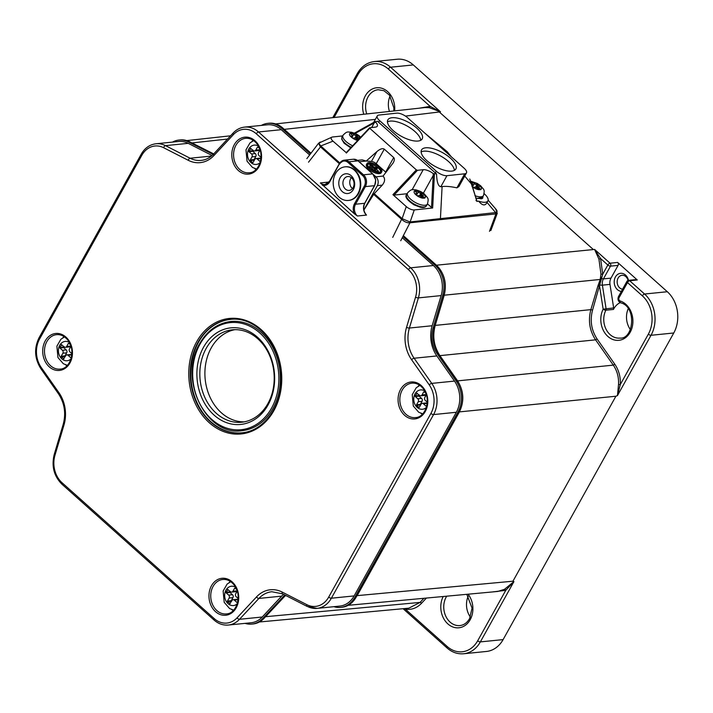 <?xml version="1.0" encoding="UTF-8"?>
<svg xmlns="http://www.w3.org/2000/svg" width="713" height="713" viewBox="0 0 713 713"><rect width="100%" height="100%" fill="white"/><g stroke="black" fill="none" stroke-linecap="round" stroke-linejoin="round"><path stroke-width="1.07" d="M628.055 280.45A6.97 5.561 -95.8 0 0 622.03 275.289A6.97 5.561 -95.8 0 0 618.1 278.079A6.97 5.561 -95.8 0 0 617.779 285.129A6.97 5.561 -95.8 0 0 622.601 289.157M334.067 117.511L357.855 74.776A27.442 21.916 84.2 0 1 388.353 69.045A2.112 0.954 -48.2 0 1 390.564 67.227A29.554 23.6 -95.8 0 0 374.396 61.541L397.15 59.241A29.554 23.6 84.2 0 1 413.317 64.928L667.323 291.733A29.554 23.6 84.2 0 1 673.767 332.989L503.111 639.606A29.554 23.6 84.2 0 1 486.435 651.459L463.682 653.759A29.554 23.6 -95.8 0 0 480.357 641.896L513.913 581.621L512.95 581.202L357.16 595.631L459.377 411.971C464.466 401.374 463.86 390.982 457.55 380.787L439.912 355.635C433.887 346.402 432.319 336.34 435.197 325.431L444.19 295.28C447.042 283.364 444.466 273.337 436.445 265.209L403.317 235.629L436.249 265.04A25.329 20.231 -95.8 0 1 444.021 295.004L434.377 327.802A25.329 20.231 84.2 0 0 438.397 353.488L457.443 380.894A25.329 20.231 -95.8 0 1 459.208 411.98L356.179 597.102A25.329 20.231 -95.8 0 1 341.884 607.271L340.618 607.396A25.329 20.231 84.2 0 1 333.907 606.683M621.353 291.385A9.073 7.246 84.2 0 1 615.025 286.18A9.073 7.246 84.2 0 1 615.435 276.956A9.073 7.246 84.2 0 1 622.645 273.48A9.073 7.246 84.2 0 1 628.483 280.343M435.082 325.413L590.854 309.638C587.993 320.538 589.562 330.609 595.578 339.843L613.314 365.127C617.173 370.84 618.911 377.293 618.519 384.494L617.467 395.563L651.022 335.288A29.554 23.6 -95.8 0 0 644.57 294.023L629.695 280.744A2.112 1.684 -95.8 0 0 628.545 280.343L636.13 279.576A2.112 1.684 84.2 0 1 637.279 279.977L617.636 262.437A2.112 1.684 84.2 0 1 618.091 265.388L610.996 278.123A8.44 6.747 -95.8 0 0 609.98 284.389L613.661 307.954L603.153 309.157L599.606 286.448L597.895 286.038L590.854 309.638L592.565 310.048L602.717 274.238L600.596 258.552L594.589 249.425L598.938 259.149L600.596 258.552L607.841 265.022A2.112 0.954 -48.2 0 1 610.052 263.204L594.633 249.443M618.519 384.494L620.283 384.583C620.693 377.017 618.875 370.243 614.82 364.245L597.084 338.96C591.327 330.119 589.82 320.485 592.565 310.048M617.467 395.563L620.283 384.583L648.349 334.156A27.442 21.916 84.2 0 0 642.368 295.85A2.112 0.954 131.8 0 1 644.57 294.023L667.323 291.733M598.938 259.149L600.952 274.095L600.257 279.273L598.858 283.364L600.096 283.765M600.435 278.382A1.266 0.481 -170.9 0 1 601.629 278.382A2.112 0.838 29.1 0 0 603.421 278.89L610.506 266.145A2.112 0.838 -150.9 0 1 607.841 265.022L602.717 274.238L600.952 274.095M459.252 411.909L615.898 396.232L617.431 395.59M621.059 302.882A2.112 1.203 -72.5 0 1 620.747 302.847A2.112 1.203 -72.5 0 1 620.141 300.975A20.053 16.016 -95.8 0 1 632.101 327.508A20.053 16.016 -95.8 0 1 610.096 338.122A20.053 16.016 -95.8 0 1 603.153 309.157A2.112 0.793 26.8 0 0 605.863 310.208L613.447 309.442A17.941 14.331 84.2 0 1 620.212 302.624M613.661 307.954A2.112 1.684 84.2 0 1 613.447 309.442M618.091 265.388L610.506 266.145A2.112 1.684 -95.8 0 0 610.052 263.204L617.636 262.437M637.279 279.977L629.695 280.744A2.112 0.954 131.8 0 0 627.493 282.571A2.112 0.838 -150.9 0 1 626.905 281.412L618.501 296.519A2.112 0.838 29.1 0 0 619.08 297.678L627.493 282.571L642.368 295.85M628.26 308.64A17.941 14.331 -95.8 0 0 630.372 329.566M513.895 581.603L504.546 589.277A1.266 0.722 -120 0 1 505.758 590.346L513.913 581.621M405.332 608.492A1.266 0.749 -80.9 0 1 405.421 609.205C411.517 610.061 416.882 608.091 421.508 603.305L426.383 598.064M404.048 608.608L405.421 609.205L447.194 646.504A2.112 0.954 131.8 0 0 447.051 647.957C452.06 652.333 457.603 654.276 463.682 653.759M261.315 125.426A25.329 20.231 84.2 0 1 267.767 123.367A25.329 20.231 84.2 0 1 281.626 128.242L282.892 128.108L310.993 153.197L283.899 129.008M275.61 123.91L424.939 107.565L429.288 107.672L440.491 111.834L430.126 106.344L419.28 108.18M405.456 116.094L440.491 111.834M429.288 107.672A1.266 0.749 99.1 0 0 430.126 106.344L388.353 69.045M355.698 597.931L357.026 595.578M468.254 596.121A17.941 14.331 -95.8 0 0 470.366 617.039M390.109 95.997A17.941 14.331 -95.8 0 0 389.458 111.451M594.589 249.425L436.445 265.209M244.211 421.864A46.443 37.085 84.2 0 1 209.774 396.624A46.443 37.085 84.2 0 1 211.208 347.944A46.443 37.085 84.2 0 1 234.898 329.673M335.502 173.615A16.889 13.485 84.2 0 1 345.03 166.842A16.889 13.485 84.2 0 1 360.145 182.287A16.889 13.485 84.2 0 1 348.425 200.442A16.889 13.485 84.2 0 1 335.217 191.833A16.889 13.485 84.2 0 1 335.502 173.615M353.327 189.533A9.92 7.923 -95.8 0 0 351.161 175.683A9.92 7.923 -95.8 0 0 340.137 177.751A9.92 7.923 -95.8 0 0 342.293 191.61A9.92 7.923 -95.8 0 0 353.327 189.533M283.507 594.339A29.554 23.6 -95.8 0 0 281.644 596.139L262.241 617.003A25.329 20.231 84.2 0 1 251.145 622.752L228.392 625.043A25.329 20.231 -95.8 0 0 239.497 619.303L258.89 598.439A29.554 23.6 84.2 0 1 271.849 591.737L282.553 593.858A2.112 1.132 117.1 0 1 282.25 592.102A31.666 25.285 -95.8 0 0 256.493 596.941L237.09 617.806A23.217 18.547 84.2 0 1 214.212 618.599L62.076 482.763A23.217 18.547 84.2 0 1 54.981 455.197L63.974 425.046A31.666 25.285 -95.8 0 0 58.921 392.685L41.283 367.543A23.217 18.547 84.2 0 1 39.607 338.96L141.816 155.318A23.217 18.547 84.2 0 1 163.633 147.716L188.259 160.3A31.666 25.285 -95.8 0 0 214.025 155.461L233.427 134.597A23.217 18.547 84.2 0 1 256.306 133.803L408.442 269.639A23.217 18.547 84.2 0 1 415.536 297.205L406.544 327.356A31.666 25.285 -95.8 0 0 411.597 359.717L429.235 384.86A23.217 18.547 84.2 0 1 430.91 413.442L328.702 597.084A23.217 18.547 84.2 0 1 306.884 604.695L282.25 592.102M402.266 237.723L433.397 265.521A25.329 20.231 84.2 0 1 441.142 295.592L432.149 325.743A29.554 23.6 -95.8 0 0 436.864 355.947L454.502 381.09A25.329 20.231 84.2 0 1 456.329 412.274L354.12 595.916A25.329 20.231 84.2 0 1 339.825 606.086L317.071 608.376A25.329 20.231 -95.8 0 0 331.367 598.216L433.575 414.574A25.329 20.231 -95.8 0 0 431.748 383.389L414.11 358.238A29.554 23.6 84.2 0 1 409.396 328.042L418.388 297.891A25.329 20.231 -95.8 0 0 410.643 267.821L258.516 131.976A25.329 20.231 -95.8 0 0 244.657 127.101C240.236 127.6 236.404 129.57 233.142 133.028A2.112 1.043 -137.1 0 0 233.427 134.597M206.155 348.452A46.443 37.085 84.2 0 1 232.367 329.816A46.443 37.085 84.2 0 1 273.926 372.302A46.443 37.085 84.2 0 1 241.689 422.23A46.443 37.085 84.2 0 1 205.362 398.54A46.443 37.085 84.2 0 1 206.155 348.452M268.043 404.975A48.555 38.778 -95.8 0 0 257.446 337.187A48.555 38.778 -95.8 0 0 203.49 347.329A48.555 38.778 -95.8 0 0 214.078 415.109A48.555 38.778 -95.8 0 0 268.043 404.975M65.649 364.851A17.308 13.823 -95.8 0 0 66.942 365.769M63.992 336.545A17.308 13.823 -95.8 0 0 62.913 337.704M254.755 168.535A17.308 13.823 -95.8 0 0 256.047 169.453M253.097 140.229A17.308 13.823 -95.8 0 0 252.01 141.388M421.009 413.344A17.308 13.823 -95.8 0 0 422.301 414.262M419.351 385.038A17.308 13.823 -95.8 0 0 418.264 386.196M231.903 609.66A17.308 13.823 -95.8 0 0 233.204 610.586M230.254 581.353A17.308 13.823 -95.8 0 0 229.167 582.521M244.657 127.101L267.402 124.811A25.329 20.231 84.2 0 1 281.261 129.686L309.62 154.997M163.633 147.716A2.112 1.132 -62.9 0 1 165.478 145.639A25.329 20.231 -95.8 0 0 155.978 143.768L178.722 141.477A25.329 20.231 84.2 0 1 188.232 143.34L212.064 155.523M365.003 213.285L366.5 215.085L357.4 216.003L354.325 213.757L320.351 182.929L329.058 182.047M351.357 177.662A6.97 5.561 -95.8 0 0 350.689 178.642A6.97 5.561 -95.8 0 0 352.463 188.58M343.871 179.328A6.97 5.561 -95.8 0 0 343.746 186.842A6.97 5.561 -95.8 0 0 349.201 190.398A6.97 5.561 -95.8 0 0 354.031 182.902A6.97 5.561 -95.8 0 0 347.801 176.53A6.97 5.561 -95.8 0 0 343.871 179.328M345.288 166.815A16.889 13.485 84.2 0 1 345.538 166.789A16.889 13.485 84.2 0 1 360.653 182.234A16.889 13.485 84.2 0 1 348.933 200.398A16.889 13.485 84.2 0 1 348.675 200.415M374.378 167.341L377.819 167.502L374.94 167.849L378.425 171.084L370.502 164.391L374.378 167.341M377.248 168.42L375.903 168.696M377.747 171.869L378.425 171.084M377.293 171.967L375.288 170.184M370.154 165.594L370.083 165.149M370.822 165.692L375.43 169.926L370.822 165.692M374.753 170.71L372.293 169.026M370.243 167.198L369.895 166.503M370.92 167.288L372.436 168.776L370.92 167.288M369.352 163.108A7.602 3.03 -151 0 1 377.525 165.995A7.602 3.03 -151 0 1 381.054 171.298A7.602 3.03 -151 0 1 372.935 170.273A7.602 3.03 -151 0 1 367.756 163.937A7.602 3.03 -151 0 1 369.352 163.108M370.377 164.186A7.602 3.03 29 0 0 368.79 164.124A7.602 3.03 29 0 0 367.605 164.516M380.653 171.744A7.602 3.03 29 0 0 377.756 167.608M377.034 167.065A7.602 3.03 29 0 0 370.956 164.293M368.79 162.609A8.44 3.369 -151 0 1 377.872 165.817A8.44 3.369 -151 0 1 381.794 171.708A8.44 3.369 -151 0 1 372.774 170.567A8.44 3.369 -151 0 1 367.017 163.527A8.44 3.369 -151 0 1 368.79 162.609M381.794 171.708L381.232 172.724A8.44 3.369 -151 0 1 372.213 171.583A8.44 3.369 -151 0 1 366.455 164.543L367.017 163.527M385.956 172.377A4.225 1.684 29 0 0 385.662 172.091L376.223 163.678A4.225 1.684 29 0 0 371.437 161.432L366.232 161.04L376.883 151.602L371.437 161.432M373.576 174.73L375.929 176.824A6.337 5.044 83.9 0 1 377.32 185.665L363.88 209.943M376.223 163.678L384.271 149.142L393.71 157.564C394.699 158.598 394.539 160.354 393.228 162.831L383.068 176.066C385.314 178.669 385.047 181.699 382.257 185.139L374.209 193.669A2.112 0.954 -48.2 0 0 373.674 194.364L363.897 210.041M384.271 149.142C382.614 148.072 380.154 148.892 376.883 151.602M357.534 160.372L362.195 159.872L366.224 161.031L359.192 161.78M471.944 184.774L476.917 201.431L478.592 201.102C482.362 205.665 485.179 206.119 487.041 202.456L487.915 200.879A12.665 5.053 -151 0 1 478.592 201.093M475.954 200.442L477.024 201.235L469.796 179.052A0.847 0.82 144.8 0 0 469.751 178.999L471.89 184.524L464.716 176.049M355.127 133.456L374.227 122.894A0.847 0.481 -118.9 0 1 374.325 122.101L374.325 122.101A0.847 0.481 -118.9 0 1 374.432 122.066L377.614 121.263A8.44 3.369 -151 0 0 378.63 122.279L435.331 172.903A8.44 3.369 -151 0 0 436.552 173.892L433.299 173.651L431.508 207.456L432.666 207.982L434.351 175.567L433.165 175.523L423.353 193.241M371.678 127.502L374.227 122.894L375.537 122.075A8.44 3.369 -151 0 1 377.293 126.174A8.44 3.369 -151 0 1 375.519 127.092L369.557 127.787L346.358 152.502M342.623 135.925L332.588 136.994A6.337 2.522 -151 0 0 331.875 137.163A6.337 2.522 -151 0 0 332.998 141.156L346.153 152.582M346.331 153.063L369.735 128.269L369.557 127.787M369.735 128.269L416.33 169.872L392.925 194.667L406.267 206.574L402.132 218.597L374.209 193.669M392.925 194.667L394.075 195.104L417.479 170.309L416.33 169.872M417.479 170.309L423.228 169.694A8.44 3.369 -151 0 1 433.299 173.651M409.904 221.93L402.417 218.802A2.112 0.865 139.1 0 0 401.758 219.47C404.467 221.85 407.141 222.973 409.779 222.83A2.112 1.578 -104.8 0 0 409.904 221.93L410.144 221.948A2.112 1.684 83.9 0 1 409.948 222.795L495.428 213.962A2.112 1.693 -95.2 0 0 495.606 212.59L410.144 221.948L414.28 209.934L432.666 207.982M466.471 172.885A8.44 3.369 -151 0 1 464.698 173.803L446.953 175.683A8.44 3.369 -151 0 1 436.267 171.209L379.566 120.586A8.44 3.369 -151 0 1 377.257 115.961A8.44 3.369 -151 0 1 379.031 115.034L396.776 113.153A8.44 3.369 -151 0 1 407.462 117.627L464.154 168.25A8.44 3.369 -151 0 1 466.471 172.885L458.905 186.548L456.917 187.849C450.768 186.494 445.821 186.084 442.096 186.601L440.83 186.735C438.245 186.405 436.819 182.127 436.552 173.892M373.674 194.364L401.588 219.292A2.112 0.954 -48.2 0 1 402.132 218.597L402.417 218.802M495.428 213.962L495.927 213.989A2.112 1.791 99.6 0 0 496.186 212.314C497.496 211.868 497.317 210.718 495.651 208.873L497.255 213.312L490.874 230.504M489.483 231.333L495.927 213.989L497.255 213.312M496.186 212.314L495.606 212.59L487.041 202.456M331.875 137.163L318.595 143.215L320.306 146.735A2.112 1.034 -55.9 0 1 320.805 145.933C318.863 143.821 318.738 142.529 320.431 142.047M339.798 162.938L321.037 146.192A2.112 0.954 131.8 0 0 320.494 146.887L339.326 163.705M332.998 141.156L320.805 145.933M414.28 209.934A6.337 2.522 -151 0 1 406.267 206.574M449.956 155.577L447.229 151.709L424.841 133.144M482.781 196.833A6.756 2.692 -151 0 1 482.746 198.018A6.756 2.692 -151 0 1 481.328 198.758A6.756 2.692 -151 0 1 480.562 198.767M484.163 193.695A12.665 5.053 -151 0 1 487.915 200.879M387.444 121.861A19.634 7.825 -151 0 1 406.936 125.916A19.634 7.825 -151 0 1 420.723 140.292M391.972 117.725A19.634 7.825 -151 0 1 413.085 125.194A19.634 7.825 -151 0 1 422.194 138.892A19.634 7.825 -151 0 1 418.076 141.031A19.634 7.825 -151 0 1 396.963 133.572A19.634 7.825 -151 0 1 387.845 119.873A19.634 7.825 -151 0 1 391.972 117.725M421.125 151.931A19.634 7.825 -151 0 1 440.616 155.995A19.634 7.825 -151 0 1 454.404 170.362M425.652 147.805A19.634 7.825 -151 0 1 446.766 155.265A19.634 7.825 -151 0 1 455.874 168.963A19.634 7.825 -151 0 1 451.757 171.111A19.634 7.825 -151 0 1 430.643 163.642A19.634 7.825 -151 0 1 421.526 149.944A19.634 7.825 -151 0 1 425.652 147.805M427.515 203.891L431.508 207.456M394.075 195.104L407.087 193.722M402.881 236.502L434.983 265.174A25.329 20.231 84.2 0 1 442.764 295.137L433.121 327.927A25.329 20.231 -95.8 0 0 437.131 353.621L456.177 381.018A25.329 20.231 84.2 0 1 457.951 412.114L354.914 597.227A25.329 20.231 84.2 0 1 340.618 607.396M281.626 128.242L310.422 153.946M282.892 128.108A25.329 20.231 -95.8 0 0 269.033 123.233L267.767 123.367M213.722 153.919L189.622 141.753A25.329 20.231 -95.8 0 0 180.202 139.926L178.945 140.06A25.329 20.231 84.2 0 1 188.357 141.887L213.223 154.436M172.51 142.101A25.329 20.231 84.2 0 1 178.945 140.06M284.835 595.025A25.329 20.231 -95.8 0 0 283.97 595.899L262.821 618.421A25.329 20.231 84.2 0 1 251.787 624.089L253.053 623.964A25.329 20.231 -95.8 0 0 264.086 618.296L285.227 595.765A25.329 20.231 84.2 0 1 285.583 595.4M251.787 624.089A25.329 20.231 84.2 0 1 245.049 623.367M230.147 591.327L229.853 591.861L226.066 592.245L226.155 592.833L229.942 592.45L232.474 594.704A2.112 1.684 84.2 0 1 232.937 597.654L231.235 600.702L231.467 601.407M229.853 591.861L229.942 592.45M226.066 592.245L228.08 589.482M231.235 600.702L227.447 601.086L227.536 601.674L231.324 601.291M236.93 599.312A2.112 1.684 84.2 0 1 238.089 599.713L234.292 600.096A2.112 1.684 84.2 0 0 233.142 599.695L236.93 599.312M236.992 590.355L236.707 590.872A2.112 1.684 84.2 0 1 235.513 591.719L231.725 592.102A2.112 1.684 84.2 0 1 230.566 591.701L227.572 589.535M230.219 603.635L227.536 601.674M229.782 603.679L231.948 600.542A2.112 1.684 84.2 0 1 233.142 599.695M237.26 602.307L237.892 601.184M237.224 591.059L235.718 593.769A2.112 1.684 84.2 0 0 236.181 596.71L238.187 598.501M236.707 589.571L235.121 588.154M236.707 590.872L232.91 591.255L234.613 588.207M236.823 602.351L234.292 600.096M227.447 601.086L229.14 598.038L232.937 597.654M232.474 594.704L228.677 595.088A2.112 1.684 84.2 0 1 229.14 598.038M228.677 595.088L226.155 592.833M232.91 591.255A2.112 1.684 84.2 0 1 231.725 592.102M63.894 346.518L63.6 347.044L59.803 347.427L59.901 348.024L63.689 347.641L66.22 349.896A2.112 1.684 84.2 0 1 66.674 352.837L64.981 355.885L65.204 356.598M63.6 347.044L63.689 347.641M59.803 347.427L61.826 344.673M64.981 355.885L61.193 356.268L61.282 356.865L65.07 356.482M70.676 354.495A2.112 1.684 84.2 0 1 71.835 354.905L68.038 355.288A2.112 1.684 84.2 0 0 66.888 354.878L70.676 354.495M70.739 345.547L70.453 346.063A2.112 1.684 84.2 0 1 69.259 346.91L65.462 347.293A2.112 1.684 84.2 0 1 64.313 346.883L61.318 344.718M63.965 358.826L61.282 356.865M63.528 358.871L65.694 355.725A2.112 1.684 84.2 0 1 66.888 354.878M71.006 357.498L71.639 356.375M70.97 346.242L69.464 348.951A2.112 1.684 84.2 0 0 69.927 351.901L71.924 353.693M70.444 344.762L68.867 343.345M70.453 346.063L66.657 346.447L68.359 343.399M70.569 357.543L68.038 355.288M61.193 356.268L62.887 353.22L66.674 352.837M66.22 349.896L62.423 350.279A2.112 1.684 84.2 0 1 62.887 353.22M62.423 350.279L59.901 348.024M66.657 346.447A2.112 1.684 84.2 0 1 65.462 347.293M252.999 150.193L252.696 150.728L248.908 151.111L248.997 151.7L252.794 151.316L255.316 153.571A2.112 1.684 84.2 0 1 255.78 156.521L254.078 159.569L254.309 160.282M252.696 150.728L252.794 151.316M248.908 151.111L250.923 148.349M254.078 159.569L250.29 159.953L250.379 160.541L254.176 160.158M253.07 162.502L254.791 159.409A2.112 1.684 84.2 0 1 255.985 158.562L259.773 158.179A2.112 1.684 84.2 0 1 260.931 158.589L260.94 158.589M259.844 149.222L259.55 149.748A2.112 1.684 84.2 0 1 258.356 150.595L254.568 150.978A2.112 1.684 84.2 0 1 253.409 150.568L250.415 148.402M252.625 162.546L250.379 160.541M260.102 161.183L260.735 160.051M260.076 149.926L258.561 152.635A2.112 1.684 84.2 0 0 259.024 155.586L261.029 157.368M259.55 148.438L257.963 147.03M259.55 149.748L255.762 150.131L257.455 147.083M255.985 158.562A2.112 1.684 84.2 0 1 257.143 158.972L260.931 158.589M259.666 161.227L257.143 158.972M250.29 159.953L251.983 156.905L255.78 156.521M255.316 153.571L251.529 153.955A2.112 1.684 84.2 0 1 251.983 156.905M251.529 153.955L248.997 151.7M255.762 150.131A2.112 1.684 84.2 0 1 254.568 150.978M419.253 395.011L418.959 395.537L415.162 395.92L415.251 396.517L419.048 396.134L421.57 398.389A2.112 1.684 84.2 0 1 422.034 401.33L420.34 404.378L420.563 405.091M418.959 395.537L419.048 396.134M415.162 395.92L417.185 393.157M420.34 404.378L416.544 404.761L416.633 405.349L420.429 404.975M419.324 407.31L421.044 404.218A2.112 1.684 84.2 0 1 422.239 403.371L426.035 402.988A2.112 1.684 84.2 0 1 427.185 403.398L427.194 403.406M426.098 394.039L425.804 394.556A2.112 1.684 84.2 0 1 424.609 395.403L420.822 395.786A2.112 1.684 84.2 0 1 419.663 395.376L416.668 393.211M418.879 407.355L416.633 405.349M426.365 405.991L426.989 404.868M426.329 394.735L424.823 397.444A2.112 1.684 84.2 0 0 425.278 400.394L427.283 402.185M425.804 393.255L424.217 391.838M425.804 394.556L422.016 394.94L423.709 391.892M422.239 403.371A2.112 1.684 84.2 0 1 423.397 403.781L427.185 403.398M425.919 406.036L423.397 403.781M416.544 404.761L418.246 401.713L422.034 401.33M421.57 398.389L417.782 398.772A2.112 1.684 84.2 0 1 418.246 401.713M417.782 398.772L415.251 396.517M422.016 394.94A2.112 1.684 84.2 0 1 420.822 395.786M351.518 134.516L352.267 133.162L350.136 133.251L351.643 134.632A2.112 0.838 -151 0 1 352.222 135.791A2.112 0.838 -151 0 1 351.776 136.023L351.215 137.039M350.431 136.299L352.596 138.135L354.022 138.028A2.112 0.838 -151 0 1 356.696 139.142L357.855 140.185M350.511 136.156L351.776 136.023M358.265 139.748L358.719 138.928A2.112 0.838 -151 0 1 358.14 137.769A2.112 0.838 -151 0 1 358.586 137.538L359.664 137.431M356.348 138.866L358.14 135.63L359.824 137.128M358.14 135.63L357.605 135.399L355.858 138.554M354.896 138.144L356.34 135.532A2.112 0.838 -151 0 1 353.666 134.418L351.883 137.636M356.34 135.532L357.605 135.399M352.267 133.162L353.666 134.418M416.071 192.162L416.82 190.808L414.69 190.888L416.196 192.269A2.112 0.838 -151 0 1 416.775 193.428A2.112 0.838 -151 0 1 416.33 193.66L415.768 194.676M414.984 193.945L417.15 195.781L418.576 195.665A2.112 0.838 -151 0 1 421.249 196.779L422.827 198.161L424.511 198.116M415.064 193.793L416.33 193.66M424.707 198.098L424.788 197.947A6.337 2.522 -151 0 0 424.493 194.997L424.217 195.068M422.524 197.92L423.272 196.565A2.112 0.838 -151 0 1 422.702 195.415A2.112 0.838 -151 0 1 423.139 195.184L424.493 194.997M420.902 196.503L422.693 193.268L424.378 194.774M422.693 193.268L422.167 193.045L420.42 196.2M423.272 196.565L424.681 197.822M419.449 195.781L420.893 193.178A2.112 0.838 -151 0 1 418.228 192.055L416.445 195.273M420.893 193.178L422.167 193.045M416.82 190.808L418.228 192.055M470.812 182.278L472.327 182.118L471.676 183.303M473.191 187.314L474.617 187.198A2.112 0.838 -151 0 1 477.291 188.321L478.869 189.694A6.337 2.522 -151 0 1 473.191 187.314L471.979 186.36M478.869 189.694L480.562 189.658M480.749 189.64L480.829 189.489A6.337 2.522 -151 0 0 480.544 186.539L480.259 186.601M478.566 189.462L479.323 188.107A2.112 0.838 -151 0 1 478.744 186.949A2.112 0.838 -151 0 1 479.181 186.717L480.544 186.539M476.944 188.045L478.744 184.801L480.428 186.307M478.744 184.801L478.209 184.578L476.462 187.733M472.113 183.696L472.862 182.341L472.327 182.118M471.525 183.17L472.238 183.811A2.112 0.838 -151 0 1 472.817 184.961A2.112 0.838 -151 0 1 472.371 185.193M479.323 188.107L480.722 189.355M475.5 187.314L476.935 184.712A2.112 0.838 -151 0 1 474.27 183.597L472.505 186.77M476.935 184.712L478.209 184.578M472.862 182.341L474.27 183.597M648.349 334.156A2.112 0.838 -150.9 0 0 651.022 335.288L673.767 332.989M620.141 300.975A2.112 1.684 84.2 0 1 619.08 297.678M439.894 355.644L595.578 339.843L597.084 338.96M456.177 381.018L613.314 365.127L614.82 364.245M598.858 283.364L598.198 285.102L602.396 285.155A8.44 6.747 84.2 0 1 603.421 278.89L610.996 278.123M598.198 285.102L597.895 286.038M443.958 295.227L601.326 279.344M601.924 277.321L600.587 277.304M618.501 296.519C617.387 299.415 618.144 301.528 620.765 302.856C636.967 306.706 633.67 339.522 619.927 338.087A17.941 14.331 84.2 0 1 606.059 329.263A17.941 14.331 84.2 0 1 605.863 310.208A2.112 1.684 84.2 0 0 606.077 308.72L602.396 285.155L609.98 284.389M492.095 591.977L505.758 590.346L477.692 640.773A2.112 0.838 29.1 0 0 480.357 641.896L503.111 639.606M615.898 396.232L512.95 581.202M504.546 589.277L497.772 591.451L348.167 605.31M423.896 598.296L420.073 602.414A1.266 0.624 -137.1 0 1 421.508 603.305M265.592 616.692L420.073 602.414L408.834 608.162M284.3 129.356L375.359 119.383M191.966 142.939L227.545 139.044M286.189 595.712L285.191 595.81M477.692 640.773A27.442 21.916 84.2 0 1 447.194 646.504M443.21 596.505A20.053 16.016 -95.8 0 0 448.129 624.142A20.053 16.016 -95.8 0 0 470.179 619.749A20.053 16.016 -95.8 0 0 468.093 594.205M466.801 594.321L472.059 608.136L469.6 618.59C467.122 622.797 463.896 625.123 459.912 625.568A17.941 14.331 84.2 0 1 445.652 615.916A17.941 14.331 84.2 0 1 446.712 596.184M394.654 110.88A20.053 16.016 -95.8 0 0 376.58 87.77A20.053 16.016 -95.8 0 0 363.773 114.258M366.767 113.928A17.941 14.331 84.2 0 1 378.157 89.731L383.942 90.72L389.485 95.168L393.906 108.002L393.781 110.978M357.855 74.776A2.112 0.838 -150.9 0 1 357.275 73.626L332.766 117.654M440.5 111.816L390.564 67.227L413.317 64.928M439.689 112.342L592.922 249.167M234.327 144.614A18.574 14.839 -95.8 0 0 245.673 174.061A18.574 14.839 -95.8 0 0 260.04 148.242A18.574 14.839 -95.8 0 0 234.327 144.614M211.485 585.738A18.574 14.839 -95.8 0 0 222.821 615.194A18.574 14.839 -95.8 0 0 237.197 589.375A18.574 14.839 -95.8 0 0 211.485 585.738M400.59 389.423A18.574 14.839 -95.8 0 0 411.927 418.87A18.574 14.839 -95.8 0 0 426.294 393.05A18.574 14.839 -95.8 0 0 400.59 389.423M45.231 340.93A18.574 14.839 -95.8 0 0 56.568 370.377A18.574 14.839 -95.8 0 0 70.944 344.557A18.574 14.839 -95.8 0 0 45.231 340.93M196.663 341.741A58.047 46.363 -95.8 0 0 232.099 433.771A58.047 46.363 -95.8 0 0 277.009 353.087A58.047 46.363 -95.8 0 0 196.663 341.741M241.912 430.697A54.883 43.832 -95.8 0 0 280.004 371.687A54.883 43.832 -95.8 0 0 230.887 321.483C217.679 323.132 207.278 330.52 199.685 343.621C177.929 378.532 205.914 436.632 241.912 430.697M230.415 319.406A56.995 45.516 -95.8 0 0 198.508 342.258A56.995 45.516 -95.8 0 0 197.474 403.585A56.995 45.516 -95.8 0 0 241.867 432.818M198 342.302A56.995 45.516 84.2 0 1 230.165 319.433C256.154 315.716 282.277 345.832 281.332 379.04C281.68 406.847 263.489 431.249 241.618 432.844A56.995 45.516 84.2 0 1 197.029 403.772A56.995 45.516 84.2 0 1 198 342.302M199.979 344.201A53.831 42.994 84.2 0 1 274.478 354.717A53.831 42.994 84.2 0 1 232.83 429.538A53.831 42.994 84.2 0 1 199.979 344.201M46.835 341.607A17.308 13.823 84.2 0 1 56.603 334.655C60.89 334.308 64.66 336.171 67.922 340.235C76.211 350.119 70.587 368.96 60.079 369.102A17.308 13.823 84.2 0 1 46.541 360.27A17.308 13.823 84.2 0 1 46.835 341.607M235.932 145.283A17.308 13.823 84.2 0 1 245.7 138.34C249.987 137.992 253.757 139.846 257.028 143.919C265.307 153.794 259.692 172.644 249.176 172.787A17.308 13.823 84.2 0 1 235.638 163.954A17.308 13.823 84.2 0 1 235.932 145.283M402.185 390.1A17.308 13.823 84.2 0 1 411.954 383.148C416.24 382.801 420.019 384.663 423.281 388.728C431.561 398.612 425.946 417.453 415.429 417.595A17.308 13.823 84.2 0 1 401.891 408.763A17.308 13.823 84.2 0 1 402.185 390.1M213.089 586.416A17.308 13.823 84.2 0 1 222.857 579.464C227.144 579.116 230.914 580.979 234.176 585.052C242.465 594.927 236.85 613.777 226.333 613.911A17.308 13.823 84.2 0 1 212.795 605.079A17.308 13.823 84.2 0 1 213.089 586.416M262.241 617.003L239.497 619.303A2.112 1.043 42.9 0 1 237.09 617.806M281.644 596.139L258.89 598.439A2.112 1.043 -137.1 0 1 256.493 596.941M354.12 595.916L331.367 598.216A2.112 0.838 29.1 0 1 328.702 597.084M307.561 606.505A25.329 20.231 -95.8 0 0 317.071 608.376L307.187 606.442L282.553 593.858M456.329 412.274L433.575 414.574A2.112 0.838 29.1 0 1 430.91 413.442M454.502 381.09L431.748 383.389A2.112 0.731 -35 0 0 429.235 384.86M436.864 355.947L414.11 358.238A2.112 0.731 -35 0 0 411.597 359.717M432.149 325.743L409.396 328.042A2.112 0.579 16.6 0 1 406.544 327.356M441.142 295.592L418.388 297.891A2.112 0.579 16.6 0 1 415.536 297.205M433.397 265.521L410.643 267.821A2.112 0.954 -48.2 0 0 408.442 269.639M281.261 129.686L258.516 131.976A2.112 0.954 -48.2 0 0 256.306 133.803M214.212 618.599A2.112 0.954 131.8 0 0 214.069 620.052C218.383 623.822 223.151 625.488 228.392 625.043M62.076 482.763A2.112 0.954 131.8 0 0 61.933 484.207L214.069 620.052M54.981 455.197A2.112 0.579 -163.4 0 1 54.224 454.466C51.372 466.222 53.938 476.132 61.933 484.207M63.974 425.046A2.112 0.579 -163.4 0 1 63.216 424.315L54.224 454.466M58.921 392.685A2.112 0.731 145 0 0 58.457 393.772C64.535 403.095 66.122 413.273 63.216 424.315M41.283 367.543A2.112 0.731 145 0 0 40.819 368.621L58.457 393.772M39.607 338.96A2.112 0.838 -150.9 0 1 39.028 337.802C33.957 348.292 34.554 358.559 40.819 368.621M141.816 155.318A2.112 0.838 -150.9 0 1 141.236 154.16L39.028 337.802M188.259 160.3A2.112 1.132 -62.9 0 1 190.104 158.233L165.478 145.639L188.232 143.34M214.025 155.461A2.112 1.043 -137.1 0 1 213.74 153.892C210.103 157.733 205.923 159.908 201.2 160.407A29.554 23.6 84.2 0 1 190.104 158.233L211.413 156.076M306.884 604.695A2.112 1.132 117.1 0 0 307.187 606.442M322.419 185.273A9.287 7.415 -95.8 0 0 329.789 181.717L329.736 181.164M329.575 181.441A8.44 6.747 84.2 0 1 324.976 184.551A8.44 6.747 84.2 0 1 320.351 182.929M329.789 181.717L339.54 163.544A8.44 6.747 -95.8 0 1 344.308 160.158L339.37 163.633L329.558 181.254L324.976 184.551M339.602 164.097A7.602 6.069 84.2 0 1 348.042 162.511L348.924 161.78A8.44 6.747 -95.8 0 0 344.308 160.158L353.407 159.24A8.44 6.747 84.2 0 1 358.033 160.862L358.282 161.085M348.042 162.511L362.641 175.541L363.523 174.81L348.924 161.78L358.033 160.862L372.881 174.132M362.641 175.541A7.602 6.069 84.2 0 1 364.298 186.146L365.368 186.601A8.44 6.747 -95.8 0 0 363.523 174.81L372.623 173.892A8.44 6.747 84.2 0 1 374.468 185.683L374.619 185.389M364.298 186.146L354.495 203.766L355.555 204.221L365.368 186.601L374.468 185.683L364.824 203.009M357.4 216.003A8.44 6.747 84.2 0 1 355.555 204.221L364.664 203.294A8.44 6.747 -95.8 0 0 366.5 215.085M354.495 203.766A9.287 7.415 -95.8 0 0 354.325 213.757M377.168 168.562L377.73 167.546M377.239 171.922L377.801 170.906M369.94 165.407L370.502 164.391M374.245 170.763L374.806 169.747M369.753 166.762L370.314 165.746M371.411 169.329L371.812 168.598M369.94 168.188L370.412 167.341M383.068 176.066L375.929 176.824M393.71 157.564L385.662 172.091M377.32 185.665L382.257 185.139M374.236 122.181L354.406 133.144M434.351 175.567L434.404 174.124M440.233 219.586A2.112 1.684 -96.1 0 0 440.429 218.739L442.096 186.601M401.588 219.292L392.729 237.384M400.742 240.736L409.948 222.795M308.524 162.199L320.494 146.887M412.114 189.783L423.228 169.694M446.953 175.683L440.83 186.735M436.267 171.209L435.331 172.903M464.698 173.803L456.917 187.849M379.566 120.586L378.63 122.279M457.951 412.114L459.208 411.98M437.131 353.621L438.397 353.488M433.121 327.927L434.377 327.802M442.764 295.137L444.021 295.004M434.983 265.174L436.249 265.04M188.357 141.887L189.622 141.753M262.821 618.421L264.086 618.296M283.97 595.899L285.227 595.765M354.914 597.227L356.179 597.102M237.269 603.751A9.715 7.754 84.2 0 1 227.189 602.752A9.715 7.754 84.2 0 1 225.923 590.23A9.715 7.754 84.2 0 1 235.602 587.236M71.015 358.942A9.715 7.754 84.2 0 1 60.935 357.944A9.715 7.754 84.2 0 1 59.669 345.413A9.715 7.754 84.2 0 1 69.348 342.427M260.111 162.626A9.715 7.754 84.2 0 1 250.031 161.628A9.715 7.754 84.2 0 1 248.766 149.097A9.715 7.754 84.2 0 1 258.445 146.103M426.365 407.435A9.715 7.754 84.2 0 1 416.285 406.437A9.715 7.754 84.2 0 1 415.028 393.906A9.715 7.754 84.2 0 1 424.698 390.92M351.732 132.939L351.072 134.124M357.641 140.416A6.337 2.522 -151 0 1 352.596 138.135M350.422 136.201A6.337 2.522 -151 0 1 350.136 133.251M352.097 133.046A6.337 2.522 -151 0 1 357.766 135.417M360.68 137.199L360.11 136.664C358.3 134.81 355.341 133.322 351.233 132.199C347.846 132.226 347.329 130.693 342.962 135.318A11.399 4.545 29 0 0 352.587 145.764M351.197 147.243A11.399 4.545 -151 0 1 342.017 137.012L342.962 135.318M416.285 190.585L415.634 191.77M422.827 198.161A6.337 2.522 -151 0 1 417.15 195.781M414.975 193.838A6.337 2.522 -151 0 1 414.69 190.888M416.65 190.683A6.337 2.522 -151 0 1 422.328 193.063M407.515 192.965A11.399 4.545 29 0 0 415.287 202.465A11.399 4.545 29 0 0 427.461 204.007C428.869 197.786 428.112 198.633 424.663 194.301C422.854 192.448 419.895 190.968 415.786 189.836C412.408 189.872 411.882 188.339 407.515 192.965L406.579 194.658A11.399 4.545 -151 0 0 414.342 204.159A11.399 4.545 -151 0 0 426.517 205.701C425.483 207.376 423.335 207.875 420.064 207.198L414.003 204.836C407.061 200.103 404.583 196.708 406.579 194.658M472.692 182.225A6.337 2.522 -151 0 1 478.37 184.596M474.92 195.665A11.399 4.545 29 0 0 483.503 195.54C484.911 189.319 484.163 190.166 480.705 185.835L477.309 183.437L470.812 181.227M475.972 198.704L482.567 197.234A11.399 4.545 -151 0 1 475.687 197.929M628.545 280.343A2.112 2.112 0 0 0 626.905 281.412M408.834 608.171L259.363 621.986M230.557 135.809L186.761 140.595M374.396 61.541C367.106 62.468 361.393 66.496 357.275 73.626M447.051 647.957L403.086 608.697M155.978 143.768C149.694 144.57 144.775 148.037 141.236 154.16M213.74 153.892L233.142 133.028M345.538 166.789L345.03 166.842M348.933 200.398L348.425 200.442M365.831 214.239C363.372 210.736 363.033 207.055 364.833 203.205L374.646 185.594L375.733 179.997L372.81 173.936L358.211 160.906L353.407 159.24M377.257 168.518L377.819 167.502M369.824 165.175L370.386 164.159M374.869 170.942L375.43 169.926M369.637 166.53L370.199 165.514M371.936 169.676L372.436 168.776M369.78 168.045L370.297 167.109M354.379 133.135L375.359 121.522M495.981 209.23L488.147 200.228M447.229 151.709L451.169 156.655M377.257 115.961L373.639 122.484M318.595 143.215L306.866 158.607M230.762 581.701L227.108 584.09L223.142 590.988L224.203 602.333L229.586 608.537L233.632 610.141M64.509 336.892L60.855 339.281L56.888 346.179L57.94 357.516L63.332 363.728L67.378 365.332M253.605 140.577L249.951 142.965L245.985 149.855L247.046 161.2L252.438 167.412L256.484 169.008M419.868 385.385L416.214 387.774L412.248 394.672L413.299 406.009L418.691 412.221L422.738 413.825M352.222 135.791L351.429 137.226M358.14 137.769L357.16 139.552M350.653 147.823L344.112 143.215L341.714 139.222L342.017 137.012M416.775 193.428L415.982 194.863M422.702 195.415L421.713 197.198M426.517 205.701L427.461 204.007M472.817 184.961L472.3 185.906M478.744 186.949L477.755 188.731M482.567 197.234L483.503 195.54"/></g></svg>
